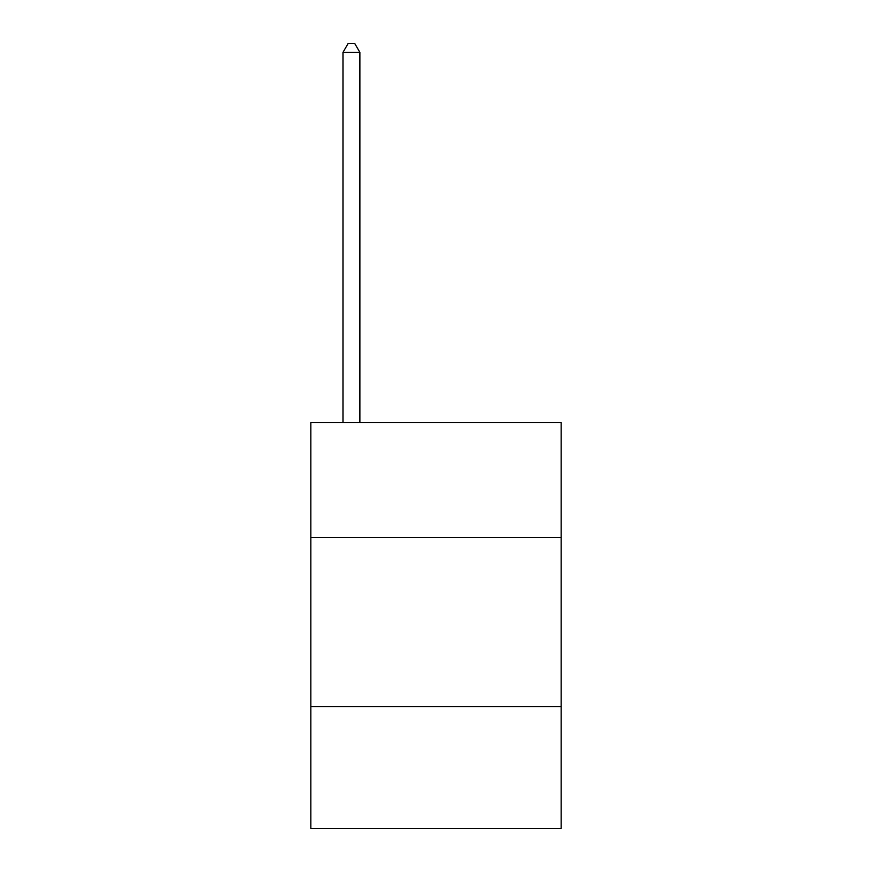 <?xml version="1.0" encoding="UTF-8"?>
<svg xmlns="http://www.w3.org/2000/svg" width="872" height="872" viewBox="0 0 872 872"><rect width="100%" height="100%" fill="white"/><g stroke="black" fill="none" stroke-linecap="round" stroke-linejoin="round"><path stroke-width="1.31" d="M561.165 537.479L561.165 422.473L310.835 422.473L310.835 537.479L561.165 537.479L561.165 828.4L310.835 828.4L310.835 537.479M561.165 706.625L310.835 706.625M359.885 422.473L359.885 52.396L342.979 52.396L342.979 422.473M342.979 52.396L348.048 43.6L354.817 43.6L359.885 52.396"/></g></svg>
